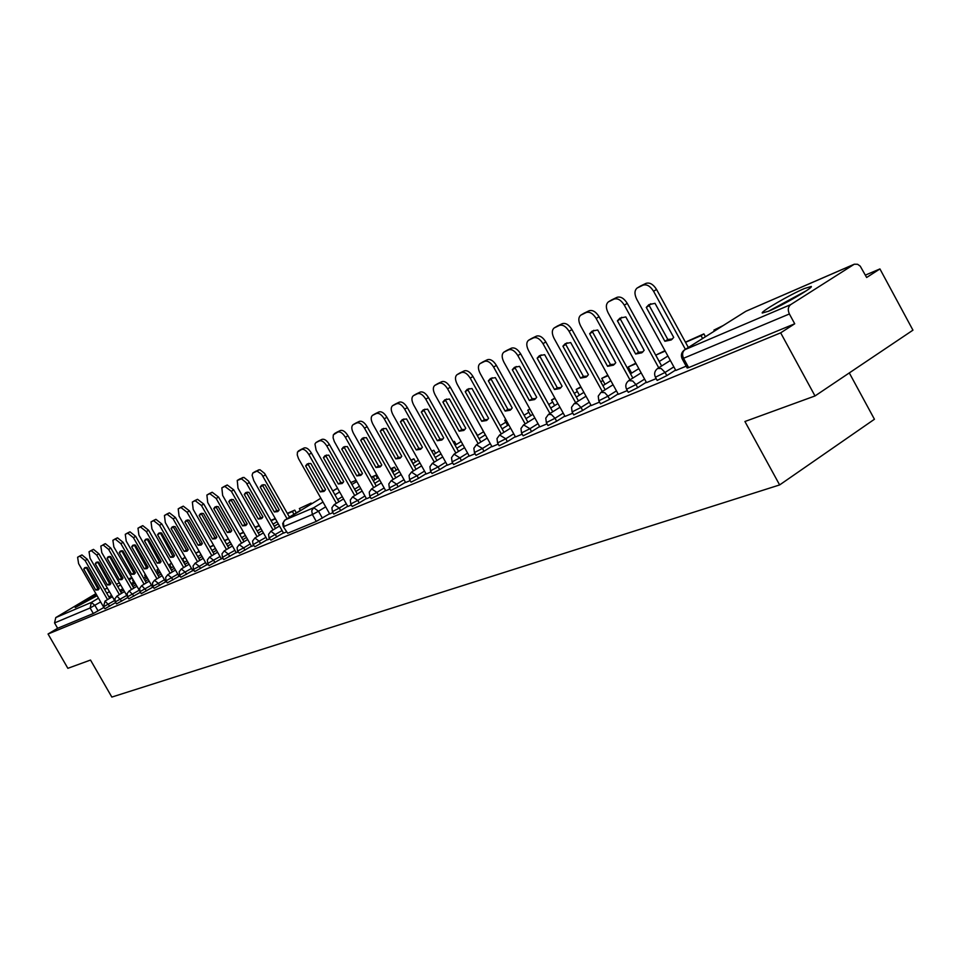 <?xml version="1.0" encoding="UTF-8"?>
<svg xmlns="http://www.w3.org/2000/svg" width="961" height="961" viewBox="0 0 961 961"><rect width="100%" height="100%" fill="white"/><g stroke="black" fill="none" stroke-linecap="round" stroke-linejoin="round"><path stroke-width="1.44" d="M352.206 506.483L359.222 502.891L357.792 500.369L350.789 503.96L352.206 506.483M600.517 403.836L609.658 399.283L607.965 396.208L598.823 400.773L600.517 403.836M628.29 392.352L637.696 387.679L635.966 384.556L626.572 389.229L628.29 392.352M573.765 414.888L582.654 410.455L580.997 407.44L572.107 411.897L573.765 414.888M547.986 425.555L556.647 421.206L555.014 418.263L546.353 422.612L547.986 425.555M523.132 435.826L531.565 431.585L529.955 428.69L521.523 432.943L523.132 435.826M499.143 445.748L507.372 441.604L505.786 438.757L497.558 442.901L499.143 445.748M475.983 455.322L484.008 451.262L482.458 448.463L474.422 452.535L475.983 455.322M453.604 464.571L461.448 460.595L459.911 457.856L452.078 461.833L453.604 464.571M431.982 473.509L439.633 469.629L438.12 466.926L430.468 470.818L431.982 473.509M411.056 482.158L418.54 478.35L417.05 475.695L409.566 479.515L411.056 482.158M390.803 490.53L398.13 486.795L396.665 484.188L389.349 487.924L390.803 490.53M371.198 498.639L378.37 494.975L376.916 492.404L369.757 496.068L371.198 498.639M657.156 380.412L666.826 375.619L665.072 372.436L655.414 377.229L657.156 380.412M333.803 514.099L340.662 510.567L339.269 508.081L332.398 511.612L333.803 514.099M127.597 597.634L116.533 603.892L115.368 601.874L126.432 595.616M139.958 592.505L128.738 598.847L127.561 596.805L138.78 590.462M152.643 587.243L141.255 593.67L140.078 591.604L151.454 585.165M165.652 581.837L154.108 588.36L152.907 586.258L158.421 583.375L154.457 580.312L162.133 575.687M179.01 576.288L167.298 582.907L166.085 580.78L177.797 574.161M192.729 570.594L180.836 577.309L179.611 575.159L191.491 568.444M206.819 564.744L194.747 571.567L193.509 569.38L199.311 566.353L195.107 563.194L203.155 558.329M221.294 558.737L209.042 565.657L207.78 563.446L220.033 556.527M236.178 552.563L223.733 559.59L222.459 557.344L234.892 550.317M251.482 546.208L239.337 553.212L237.547 551.061L243.686 547.878L239.205 544.635L247.674 539.493M267.23 539.674L254.893 546.785L253.067 544.611L265.909 537.355M283.423 532.947L270.918 540.166L269.044 537.968L282.102 530.592M115.536 602.643L104.941 608.733L103.476 606.823L114.395 600.649M768.788 311.124L762.241 313.046C760.379 311.82 790.002 294.607 804.393 288.54L811.288 286.462C813.342 287.591 782.927 305.238 768.788 311.124M97.049 595.748L75.198 607.532L96.46 594.715M815.012 395.956L744.919 421.507L779.635 484.933L111.836 697.073L90.514 660.051L67.859 668.315L48.05 634.008L780.668 332.842L815.012 395.956L912.95 330.164L879.928 268.936L865.356 275.122M849.296 372.916L874.438 419.248L779.635 484.933M675.607 370.057L666.826 375.619M646.309 382.226L637.696 387.679M385.601 490.518L378.37 494.975M405.47 482.266L398.13 486.795M425.999 473.749L418.54 478.35M447.201 464.932L439.633 469.629M469.136 455.826L461.448 460.595M491.816 446.409L484.008 451.262M515.3 436.654L507.372 441.604M539.626 426.552L531.565 431.585M564.84 416.077L556.647 421.206M590.991 405.218L582.654 410.455M618.127 393.938L609.658 399.283M366.357 498.507L359.222 502.891M347.702 506.255L340.662 510.567M879.928 268.936L866.642 277.489L860.239 266.161L857.596 264.275L854.281 264.215L790.663 304.637C788.008 306.835 787.588 309.947 789.389 313.971L682.166 358.849L687.175 368.003L688.641 367.607L794.723 323.785L789.389 313.971M794.723 323.785L780.668 332.842M103.812 607.508L93.313 613.526L57.624 628.278L54.549 622.932L55.774 617.575L95.86 593.682M128.041 597.634L101.806 552.671L100.821 546.088L103.139 544.971L108.641 549.428L131.597 589.477M140.558 592.432L113.854 546.953L112.893 540.274L115.272 539.133L120.87 543.638L144.114 584.216M153.4 587.111L152.727 587.387L126.227 541.103L125.278 534.316L127.717 533.139L133.423 537.692L156.955 578.81M166.577 581.645L165.736 581.994L138.913 535.085L137.988 528.202L140.498 526.988L146.312 531.589L170.133 573.261M180.115 576.035L179.106 576.456L151.946 528.91L151.033 521.919L153.616 520.67L159.538 525.319L183.659 567.567M194.014 570.269L192.825 570.762L165.328 522.58L164.439 515.48L167.094 514.195L173.124 518.88L197.546 561.717M208.297 564.347L206.915 564.924L179.07 516.069L178.205 508.849L180.932 507.528L187.083 512.273L211.828 555.71M222.976 558.257L221.39 558.918L193.185 509.378L192.344 502.05L195.155 500.681L201.426 505.474L226.496 549.536M238.076 551.998L236.274 552.743L207.708 502.495L206.891 495.047L209.786 493.654L216.177 498.483L241.583 543.193M253.608 545.56L251.59 546.389L222.64 495.42L221.847 487.852L224.826 486.41L231.349 491.299L257.092 536.658M269.597 538.929L267.338 539.866L237.992 488.152L237.247 480.44L241.511 478.842L246.076 482.518L273.056 529.943M286.318 531.986L283.543 533.139L253.812 480.656L252.106 475.227L252.791 473.052L257.019 471.118L261.644 474.229L287.063 518.736M103.932 607.628L78.61 563.651L77.601 557.26L79.799 556.191L85.121 560.575L107.536 599.604M115.837 602.691L90.046 558.245L89.049 551.758L91.307 550.665L96.713 555.086L119.404 594.619M57.624 628.278L48.05 634.008M685.397 349.323L653.576 291.267C650.285 286.078 646.765 284.036 643.029 285.165L637.119 288.036C634.404 290.402 634.284 294.138 636.735 299.243L675.823 370.465L686.178 366.165M658.729 367.787L624.314 305.142C621.082 300.036 617.671 298.03 614.067 299.099L608.397 301.862C605.79 304.144 605.694 307.784 608.121 312.805L646.525 382.61L656.171 378.61M629.972 379.871L596.168 318.475C592.997 313.466 589.682 311.484 586.21 312.505L580.768 315.16C578.258 317.358 578.198 320.926 580.588 325.851L618.331 394.31L627.317 390.574M602.307 391.499L569.08 331.305C565.969 326.392 562.75 324.434 559.398 325.407L554.173 327.953C551.746 330.091 551.71 333.575 554.077 338.404L591.183 405.566L599.556 402.094M575.651 402.707L542.989 343.666C539.95 338.849 536.803 336.903 533.571 337.84L528.538 340.278C526.208 342.344 526.208 345.756 528.538 350.513L565.032 416.413L572.816 413.182M549.956 413.494L517.847 355.57C514.856 350.849 511.805 348.927 508.681 349.816L503.84 352.17C501.594 354.165 501.618 357.504 503.912 362.177L539.806 426.864L547.049 423.861M525.174 423.909L493.606 367.054C490.663 362.417 487.695 360.519 484.668 361.372L480.007 363.63C477.833 365.576 477.881 368.844 480.152 373.433L515.48 436.955L522.207 434.168M501.27 433.964L470.205 378.141C467.322 373.577 464.427 371.703 461.508 372.52L457.004 374.706C454.913 376.58 454.985 379.775 457.22 384.292L491.984 446.697L498.23 444.114M478.182 443.67L447.61 388.845C444.775 384.364 441.952 382.502 439.129 383.283L434.792 385.397C432.762 387.223 432.858 390.346 435.069 394.791L469.292 456.115L475.082 453.712M455.862 453.051L425.783 399.187C422.996 394.779 420.245 392.941 417.506 393.686L413.314 395.728C411.368 397.494 411.476 400.569 413.65 404.929L447.358 465.208L452.715 462.986M434.3 462.121L404.677 409.182C401.938 404.845 399.247 403.031 396.605 403.752L392.556 405.71C390.671 407.44 390.803 410.443 392.953 414.744L426.143 474.001L431.105 471.947M413.434 470.89L384.268 418.852C381.577 414.587 378.946 412.798 376.376 413.482L372.472 415.38C370.646 417.05 370.79 420.005 372.916 424.233L405.614 482.518L410.191 480.62M393.241 479.395L364.507 428.21C361.865 424.017 359.294 422.239 356.807 422.9L353.023 424.738C351.258 426.36 351.426 429.255 353.516 433.423L385.733 490.759L389.95 489.017M373.685 487.611L345.371 437.279C342.777 433.147 340.266 431.393 337.852 432.018L333.347 434.828L333.095 437.796L334.332 441.567L366.489 498.747L370.357 497.137M354.729 495.588L326.848 446.06C324.277 441.988 321.827 440.258 319.484 440.859L315.941 442.577L314.956 444.054L316.133 450.204L347.822 506.483L351.378 505.005M336.362 503.312L308.877 454.565C306.355 450.565 303.952 448.847 301.682 449.424L297.454 452.066L297.261 454.925L298.487 458.577L329.731 513.991L332.986 512.633M329.587 513.727L316.277 521.427L287.675 533.247L283.303 526.676L287.675 533.247M87.115 567.543L84.748 567.651L83.739 569.116L95.752 590.018L98.178 589.922L99.163 588.516L87.115 567.543M134.444 583.483L132.63 580.324M79.727 556.023L77.685 557.212M109.698 598.307L87.295 559.302L81.973 554.929L79.859 555.951M86.094 567.338L97.902 588.733L95.752 590.018M98.995 588.961L97.902 588.733M85.901 567.843L83.739 569.116M770.662 310.295L804.333 292.06M806.387 290.715L768.416 311.28M98.707 562.149L96.292 562.269L95.247 563.759L107.404 584.925L109.89 584.817L110.899 583.387L98.707 562.149M145.507 574.786L144.618 575.171L145.447 574.666M146.456 578.39L144.618 575.171M91.187 550.509L89.133 551.698M121.579 593.309L98.911 553.8L93.493 549.38L91.319 550.425M97.638 561.945L109.566 583.627L107.404 584.925M110.719 583.856L109.566 583.627M97.433 562.473L95.247 563.759M110.635 556.599L108.161 556.731L107.091 558.245L119.38 579.687L121.927 579.567L122.972 578.114L110.635 556.599M158.433 569.212L156.931 569.861L158.325 569.032M158.805 573.14L156.931 569.861M133.795 588.156L110.851 548.13L105.35 543.674L103.127 544.743M109.518 556.395L121.579 578.378L119.38 579.687M122.768 578.594L121.579 578.378M109.29 556.96L107.091 558.245M122.876 550.905L120.341 551.061L119.236 552.599L131.669 574.306L134.288 574.173L135.357 572.696L122.876 550.905M171.707 563.506L169.556 564.431L171.551 563.23M171.466 567.771L169.556 564.431M115.08 539.001L112.99 540.226M146.336 582.883L123.104 542.328L117.506 537.824L115.224 538.917M121.699 550.701L133.891 572.984L131.669 574.306M135.141 573.212L133.891 572.984M121.458 551.29L119.236 552.599M135.429 545.067L132.822 545.235L131.693 546.809L144.282 568.804L146.961 568.648L148.054 567.146L135.429 545.067M185.161 557.344L182.506 558.858L185.329 557.644M184.44 562.269L182.506 558.858M127.477 533.031L125.386 534.256M159.19 577.465L135.681 536.358L129.975 531.817L127.633 532.947M134.204 544.863L146.516 567.47L144.282 568.804M147.826 567.687L146.516 567.47M133.939 545.488L131.693 546.809M148.306 539.073L145.64 539.253L144.474 540.863L157.22 563.146L159.97 562.978L161.1 561.452L148.306 539.073M199.155 551.314L195.78 553.14L199.335 551.614M197.762 556.611L195.78 553.14M140.21 526.904L138.096 528.142M172.391 571.903L148.583 530.244L142.769 525.655L140.366 526.808M147.021 538.881L159.478 561.801L157.22 563.146M160.847 562.017L159.478 561.801M146.745 539.517L144.474 540.863M161.532 532.923L158.793 533.127L157.592 534.748L170.493 557.344L173.316 557.152L174.482 555.602L161.532 532.923M213.534 545.115L209.954 546.941M213.714 545.428L210.003 547.025M153.279 520.61L151.153 521.859M185.941 566.197L161.832 523.973L155.91 519.324L153.448 520.514M160.187 532.73L172.776 555.975L170.493 557.344M174.205 556.191L172.776 555.975M159.886 533.403L157.592 534.748M175.118 526.604L172.307 526.82L171.07 528.478L184.14 551.386L187.035 551.17L188.224 549.596L175.118 526.604M228.322 538.749L224.55 540.562M228.502 539.061L224.634 540.719M166.697 514.159L164.559 515.408M199.852 560.335L175.443 517.523L169.412 512.838L166.878 514.051M173.713 526.412L173.376 527.121L186.434 550.004L184.14 551.386M187.936 550.209L186.434 550.004M173.376 527.121L171.07 528.478M189.065 520.105L186.182 520.357L184.92 522.039L198.146 545.259L201.125 545.031L202.351 543.421L189.065 520.105M243.517 532.202L239.541 534.004M243.698 532.514L239.685 534.244M180.488 507.516L178.326 508.789M214.147 554.305L189.425 510.892L183.275 506.159L180.668 507.408M187.599 519.925L187.251 520.67L200.465 543.866L198.146 545.259M202.038 544.07L200.465 543.866M187.251 520.67L184.92 522.039M203.408 513.438L200.453 513.703L199.143 515.42L212.549 538.965L215.6 538.713L216.862 537.079L203.408 513.438M259.158 525.463L254.977 527.265M259.35 525.775L255.158 527.577M194.651 500.693L192.476 501.978M228.838 548.118L203.792 504.081L197.522 499.3L194.843 500.585M201.882 513.258L201.498 514.027L214.892 537.559L212.549 538.965M216.525 537.752L214.892 537.559M201.498 514.027L199.143 515.42M218.159 506.579L215.12 506.867L213.762 508.621L227.349 532.502L230.484 532.214L231.793 530.556L218.159 506.579M275.254 518.52L270.906 520.406M275.447 518.856L271.086 520.73M209.222 493.69L207.035 494.975M243.95 541.752L218.567 497.077L212.177 492.248L209.414 493.57M216.549 506.399L216.153 507.216L229.715 531.073L227.349 532.502M231.421 531.265L229.715 531.073M216.153 507.216L213.762 508.621M233.331 499.516L230.196 499.828L228.814 501.618L242.568 525.847L245.8 525.547L247.133 523.841L233.331 499.516M293.958 514.291L292.408 511.54L294.763 510.123L287.291 513.342M294.763 510.123L296.312 512.862M292.408 511.54L287.483 513.667M224.201 486.47L221.991 487.768M259.494 535.205L233.763 489.87L227.24 484.993L224.406 486.35M231.649 499.36L231.217 500.2L244.959 524.406L242.568 525.847M246.749 524.586L244.959 524.406M231.217 500.2L228.814 501.618M248.935 492.26L245.716 492.597L244.286 494.422L258.221 519L261.548 518.676L262.93 516.946L248.935 492.26M311.088 503.096L299.351 508.561L311.088 503.096L311.532 503.876M309.166 505.318L308.709 504.525M300.505 510.579L299.351 508.561M239.613 479.058L237.391 480.356M275.483 528.478L248.515 481.077L243.95 477.401L239.83 478.926M247.181 492.104L246.713 492.981L260.635 517.547L258.221 519M262.509 517.715L260.635 517.547M246.713 492.981L244.286 494.422M264.996 484.788L261.692 485.149L260.215 487.011L274.341 511.961L277.765 511.6L279.183 509.835L264.996 484.788M255.47 471.419L253.248 472.74M289.513 517.246L264.599 473.425L259.938 469.713L255.698 471.286M263.158 484.644L262.665 485.557L276.78 510.483L274.341 511.961M278.738 510.651L276.78 510.483M262.665 485.557L260.215 487.011M310.811 463.466L307.232 463.923L305.622 465.881L320.289 491.876L324.001 491.431L325.539 489.581L310.811 463.466M374.994 479.707L373.312 476.716L375.775 475.227L371.258 477.173M375.775 475.227L377.445 478.206M373.312 476.716L371.451 477.521M300.697 449.652L298.427 450.985M338.873 501.774L311.412 453.063C308.889 449.063 306.487 447.358 304.217 447.934L300.961 449.496M308.733 463.358L308.145 464.379L322.8 490.362L320.289 491.876M325.01 490.482L322.8 490.362M308.145 464.379L305.622 465.881M328.77 455.118L325.07 455.598L323.413 457.604L338.296 484.008L342.128 483.527L343.702 481.641L328.77 455.118M393.746 471.707L392.04 468.656L394.527 467.142L390.755 468.764M394.527 467.142L396.232 470.193M392.04 468.656L390.959 469.124M318.415 441.123L316.133 442.468M357.264 494.026L329.407 444.535C326.848 440.474 324.386 438.745 322.043 439.345L318.68 440.967M326.596 455.021L325.959 456.091L340.819 482.47L338.296 484.008M343.137 482.578L340.819 482.47M325.959 456.091L323.413 457.604M347.281 446.505L343.473 447.021L341.768 449.075L356.855 475.899L360.807 475.383L362.441 473.449L347.281 446.505M413.086 463.454L411.356 460.343L413.855 458.817L410.9 460.091M413.855 458.817L415.596 461.917M336.686 432.33L334.392 433.687M376.244 486.038L347.966 435.741C345.359 431.609 342.849 429.867 340.434 430.492L336.975 432.162M345.011 446.433L344.338 447.538L359.414 474.338L356.855 475.899M361.841 474.434L359.414 474.338M344.338 447.538L341.768 449.075M366.393 437.615L362.453 438.168L360.699 440.258L376.015 467.526L380.1 466.962L381.781 465.004L366.393 437.615M431.861 451.406L433.807 450.216L431.705 451.129M433.807 450.216L435.573 453.388M355.546 423.248L353.24 424.618M395.824 477.797L367.126 426.66C364.483 422.468 361.913 420.69 359.414 421.35L355.846 423.068M364.015 437.555L363.294 438.709L378.598 465.953L376.015 467.526M381.145 466.013L378.598 465.953M363.294 438.709L360.699 440.258M386.142 428.426L382.07 429.026L380.244 431.165L395.788 458.877L400.016 458.277L401.746 456.271L386.142 428.426M453.304 442.024L454.397 441.351L453.208 441.856M454.397 441.351L456.211 444.583M375.006 413.879L372.688 415.248M416.053 469.28L386.911 417.278C384.22 413.014 381.589 411.224 379.018 411.921L375.331 413.686M383.643 428.402L382.874 429.591L398.407 457.292L395.788 458.877M401.061 457.328L398.407 457.292M382.874 429.591L380.244 431.165M406.527 418.936L402.323 419.585L400.449 421.771L416.221 449.952L420.594 449.304L422.372 447.261L406.527 418.936M475.671 432.186L477.509 435.477M395.115 404.197L392.797 405.578M436.943 460.487L407.356 407.596C404.617 403.26 401.926 401.446 399.271 402.166L395.451 404.004M403.908 418.936L403.103 420.185L418.864 448.343L416.221 449.952M421.651 448.355L418.864 448.343M403.103 420.185L400.449 421.771M427.609 409.134L423.26 409.83L421.314 412.065L437.339 440.715L441.856 440.03L443.694 437.94L427.609 409.134M482.422 429.747L485.281 434.877M415.909 394.202L413.566 395.584M458.541 451.406L428.486 397.578C425.699 393.169 422.948 391.343 420.209 392.088L416.257 393.986M424.858 409.158L424.005 410.455L440.006 439.093L437.339 440.715M442.925 439.081L440.006 439.093M424.005 410.455L421.314 412.065M449.412 398.995L444.907 399.74L442.901 402.022L459.178 431.177L463.851 430.432L465.749 428.294L449.412 398.995M505.858 419.669L504.693 420.173L505.774 419.501M507.624 425.447L504.693 420.173M437.399 383.847L435.057 385.241M480.872 442L450.337 387.211C447.514 382.73 444.679 380.88 441.856 381.661L437.772 383.631M446.529 399.043L445.616 400.389L461.869 429.531L459.178 431.177M464.932 429.483L461.869 429.531M445.616 400.389L442.901 402.022M471.971 388.496L467.31 389.289L465.232 391.632L481.761 421.302L486.614 420.498L488.572 418.323L471.971 388.496M530.04 409.254L527.721 410.251L529.859 408.93M530.736 415.681L527.721 410.251M459.634 373.144L457.28 374.55M503.996 432.27L472.968 376.496C470.085 371.931 467.178 370.057 464.259 370.874L460.043 372.904M468.956 388.58L467.983 389.974L484.488 419.633L481.761 421.302M487.707 419.561L484.488 419.633M467.983 389.974L465.232 391.632M495.335 377.625L490.494 378.478L488.356 380.868L505.15 411.08L510.195 410.215L512.213 407.993L495.335 377.625M554.869 398.058L551.542 400.004L555.098 398.467M554.641 405.59L551.542 400.004M482.662 362.069L480.308 363.474M527.937 422.203L496.393 365.384C493.461 360.747 490.482 358.849 487.455 359.702L483.083 361.816M492.164 377.745L491.131 379.199L507.913 409.386L505.15 411.08M511.288 409.278L507.913 409.386M491.131 379.199L488.356 380.868M519.541 366.357L514.531 367.282L512.309 369.721L529.379 400.485L534.616 399.56L536.694 397.289L519.541 366.357M580.852 386.863L576.216 389.385L581.081 387.283M579.399 395.139L576.216 389.385M506.519 350.585L504.153 351.99M552.743 411.764L520.67 353.876C517.679 349.155 514.628 347.245 511.504 348.134L506.964 350.321M516.213 366.525L515.12 368.039L532.166 398.779L529.379 400.485M535.721 398.623L532.166 398.779M515.12 368.039L512.309 369.721M544.647 354.681L539.433 355.666L537.151 358.177L554.497 389.517L559.939 388.52L562.077 386.202L544.647 354.681M607.82 375.246L601.766 378.382L608.061 375.679M605.046 384.328L601.766 378.382M531.241 338.68L528.874 340.098M578.462 400.941L545.836 341.948C542.797 337.143 539.662 335.197 536.418 336.134L531.721 338.404M541.139 354.885L539.974 356.459L557.308 387.776L554.497 389.517M561.044 387.583L557.308 387.776M539.974 356.459L537.151 358.177M570.69 342.572L565.272 343.63L562.906 346.188L580.552 378.129L586.198 377.06L588.42 374.694L570.69 342.572M635.834 363.186L628.266 366.97L636.074 363.618M631.641 373.108L628.266 366.97M556.887 326.344L554.521 327.761M605.142 389.722L571.951 329.575C568.852 324.662 565.633 322.704 562.281 323.689L557.392 326.031M567.002 342.813L565.765 344.458L583.399 376.364L580.552 378.129M587.327 376.123L583.399 376.364M565.765 344.458L562.906 346.188M597.718 329.983L592.096 331.125L589.646 333.743L607.592 366.309L613.478 365.156L615.761 362.741L597.718 329.983M664.94 350.645L655.75 355.15L665.192 351.077M659.234 361.492L655.75 355.15M583.507 313.526L581.141 314.944M632.855 378.069L599.075 316.71C595.916 311.724 592.601 309.742 589.117 310.763L584.048 313.202M593.85 330.296L592.541 331.989L610.463 364.531L607.592 366.309M614.608 364.219L610.463 364.531M592.541 331.989L589.646 333.743M625.815 316.914L619.953 318.139L617.418 320.83L635.677 354.032L641.816 352.795L644.17 350.321L625.815 316.914M702.599 338.488L701.037 335.641L703.872 333.875L685.421 342.152M703.872 333.875L705.422 336.71M701.037 335.641L685.517 342.332M611.16 300.216L608.806 301.634M661.636 365.961L627.257 303.364C624.025 298.27 620.614 296.264 617.01 297.333L611.737 299.868M621.731 317.274L620.338 319.052L638.584 352.231L635.677 354.032M642.945 351.87L638.584 352.231M620.338 319.052L617.418 320.83M655.018 303.328L648.915 304.637L646.285 307.4L664.88 341.275L671.271 339.942L673.709 337.419L655.018 303.328M723.092 325.587L713.915 330.103L720.245 327.377M714.419 331.052L713.915 330.103M639.906 286.39L637.551 287.795M688.34 347.474L656.555 289.465C653.264 284.276 649.744 282.246 645.996 283.375L640.519 286.018M650.717 303.748L649.24 305.598L667.811 339.449L664.88 341.275M672.412 339.017L667.811 339.449M649.24 305.598L646.285 307.4M673.853 366.874L665.072 372.436L661.156 368.495L657.66 368.459C654.633 370.826 653.888 373.745 655.414 377.229M644.591 379.115L635.966 384.556L632.686 380.976L628.782 380.616C625.803 382.934 625.07 385.805 626.572 389.229M384.16 487.948L376.916 492.404L371.595 488.897L369.24 492.116L369.757 496.068M404.004 479.659L396.665 484.188L391.211 480.632L401.133 474.542M424.51 471.094L417.05 475.695L411.464 472.103L409.038 475.431L409.566 479.515M445.7 462.241L438.12 466.926L432.39 463.298L429.927 466.674L430.468 470.818M467.599 453.087L459.911 457.856L454.024 454.193L451.526 457.628L452.078 461.833M490.266 443.61L482.458 448.463L476.404 444.763L473.869 448.258L474.422 452.535M513.727 433.807L505.786 438.757L499.576 435.009L496.993 438.564L497.558 442.901M538.028 423.657L529.955 428.69L523.577 424.906L534.833 417.903M563.206 413.134L555.014 418.263L551.458 414.575L548.443 414.443L545.776 418.119L546.353 422.612M589.333 402.215L580.997 407.44L577.357 403.704L574.234 403.584L571.519 407.332L572.107 411.897M616.445 390.875L607.965 396.208L604.757 392.701L600.997 392.316L598.235 396.136L598.823 400.773M364.928 495.984L357.792 500.369L352.603 496.885L350.272 500.056L350.789 503.96M346.296 503.768L339.269 508.081L334.188 504.645L331.893 507.768L332.398 511.612M853.596 264.563L745.904 311.268L684.929 349.66L790.663 304.637M55.774 617.575L91.367 602.415L98.454 598.186M106.767 593.213L109.266 591.724M117.759 586.642L120.389 585.069M129.062 579.891L131.789 578.258M128.522 578.954L131.465 577.681L128.534 578.978M116.365 584.228L119.2 583.003L116.389 584.252M107.26 588.216L104.569 589.381M133.687 582.15L131.201 583.639M122.54 588.829L119.909 590.402M111.428 595.484L108.929 596.973M100.617 601.946L90.118 607.977L54.549 622.932M98.094 610.932L94.899 605.382L91.367 602.415L90.118 607.977L93.313 613.526M276.744 537.019L275.411 534.664L270.906 531.265L268.563 534.316L269.044 537.968M260.635 543.686L259.326 541.367L254.905 538.004L252.587 541.007L253.067 544.611M250.184 543.926L243.686 547.878L244.983 550.16M229.763 556.455L228.478 554.209L224.237 550.917L221.991 553.836L222.459 557.344M214.964 562.581L213.69 560.359L209.534 557.104L207.324 559.987L207.78 563.446M205.57 562.557L199.311 566.353L200.561 568.54M186.554 574.342L185.317 572.179L181.317 568.996L179.166 571.795L179.611 575.159M172.908 579.976L171.695 577.849L167.767 574.702L165.64 577.453L166.085 580.78M164.451 579.735L158.421 583.375L159.634 585.477M146.685 590.835L141.711 585.669L139.645 588.36L140.078 591.604M134.072 596.048L129.182 590.943L127.14 593.598L127.561 596.805M121.783 601.13L116.966 596.084L114.948 598.703L115.368 601.874M109.794 606.091L105.049 601.105L103.476 606.823M688.641 367.607L683.607 358.441C681.926 354.681 682.358 351.75 684.929 349.66L684.472 349.9C681.385 352.315 680.604 355.294 682.166 358.849M316.277 521.427L312.385 514.531L283.867 526.52L283.375 522.255L285.201 519.877L313.718 507.732L323.016 502.074M359.45 486.242L354.561 489.221M342.308 496.693L337.623 499.552M325.695 506.831L318.499 511.228L322.391 518.135M334.957 494.819L339.641 491.96M351.906 484.5L356.795 481.521M356.111 480.296L350.825 482.59M337.587 488.332L332.794 490.987M284.852 520.117L320.842 498.23L284.576 520.273L282.702 523.505L283.303 526.676M745.159 311.724L684.628 349.804M747.021 310.775L854.029 264.323M312.385 514.531L318.499 511.228L313.718 507.732L311.736 510.687L312.385 514.531M335.87 489.125L337.575 488.296M87.295 559.302L85.121 560.575M81.973 554.929L79.799 556.191M98.911 553.8L96.713 555.086M93.493 549.38L91.307 550.665M110.851 548.13L108.641 549.428M105.35 543.674L103.139 544.971M123.104 542.328L120.87 543.638M117.506 537.824L115.272 539.133M135.681 536.358L133.423 537.692M129.975 531.817L127.717 533.139M148.583 530.244L146.312 531.589M142.769 525.655L140.498 526.988M161.832 523.973L159.538 525.319M155.91 519.324L153.616 520.67M175.443 517.523L173.124 518.88M169.412 512.838L167.094 514.195M189.425 510.892L187.083 512.273M183.275 506.159L180.932 507.528M203.792 504.081L201.426 505.474M197.522 499.3L195.155 500.681M218.567 497.077L216.177 498.483M212.177 492.248L209.786 493.654M233.763 489.87L231.349 491.299M227.24 484.993L224.826 486.41M249.404 482.458L246.965 483.9M242.749 477.521L240.31 478.962M265.5 474.83L263.038 476.284M258.701 469.845L256.239 471.286M311.412 453.063L308.877 454.565M304.217 447.934L301.682 449.424M329.407 444.535L326.848 446.06M322.043 439.345L319.484 440.859M347.966 435.741L345.371 437.279M340.434 430.492L337.852 432.018M367.126 426.66L364.507 428.21M359.414 421.35L356.807 422.9M386.911 417.278L384.268 418.852M379.018 411.921L376.376 413.482M407.356 407.596L404.677 409.182M399.271 402.166L396.605 403.752M428.486 397.578L425.783 399.187M420.209 392.088L417.506 393.686M450.337 387.211L447.61 388.845M441.856 381.661L439.129 383.283M472.968 376.496L470.205 378.141M464.259 370.874L461.508 372.52M496.393 365.384L493.606 367.054M487.455 359.702L484.668 361.372M520.67 353.876L517.847 355.57M511.504 348.134L508.681 349.816M545.836 341.948L542.989 343.666M536.418 336.134L533.571 337.84M571.951 329.575L569.08 331.305M562.281 323.689L559.398 325.407M599.075 316.71L596.168 318.475M589.117 310.763L586.21 312.505M627.257 303.364L624.314 305.142M617.01 297.333L614.067 299.099M656.555 289.465L653.576 291.267M645.996 283.375L643.029 285.165M104.953 601.154L112.197 596.817M120.678 591.736L123.308 590.15M131.969 584.961L134.696 583.327M143.549 578.017L145.555 576.816M116.858 596.144L124.209 591.736M132.87 586.534L135.597 584.901M144.45 579.591L147.285 577.885M156.331 572.456L157.88 571.531M129.074 591.003L136.534 586.522M145.375 581.213L148.21 579.507M157.256 574.077L160.199 572.3M169.448 566.75L170.517 566.113M141.603 585.73L149.171 581.177M158.205 575.735L161.148 573.969M170.397 568.407L173.46 566.57M171.37 570.125L174.434 568.287M183.887 562.605L187.071 560.683M154.457 580.312L152.475 582.979L152.907 586.258M167.646 574.762L175.455 570.053M184.896 564.371L188.08 562.449M197.738 556.623L201.053 554.629M181.185 569.056L189.113 564.275M198.783 558.449L202.086 556.455M211.973 550.485L215.42 548.419M213.042 552.371L216.477 550.293M226.604 544.178L230.184 542.016M195.107 563.194L193.053 565.969L193.509 569.38M209.402 557.176L217.582 552.227M227.697 546.112L231.277 543.95M241.643 537.692L245.367 535.433M224.093 550.989L232.418 545.956M242.773 539.686L246.496 537.427M257.104 531.013L260.984 528.67M258.281 533.067L262.149 530.724M273.02 524.141L277.056 521.691M239.205 544.635L237.079 547.518L237.547 551.061M254.749 538.088L263.362 532.862M274.221 526.268L278.258 523.817M289.405 517.054L300.397 510.387M270.738 531.349L279.507 526.027M334.188 504.645L343.558 498.915M355.81 491.431L360.687 488.452M373.276 480.764L378.37 477.641M352.603 496.885L362.153 491.047M374.73 483.347L379.823 480.224M392.749 472.319L398.07 469.064M371.595 488.897L381.337 482.927M394.25 474.998L399.572 471.743M412.858 463.598L418.407 460.199M414.419 466.373L419.969 462.974M433.639 454.577L439.429 451.021M391.211 480.632L388.821 483.912L389.349 487.924M411.464 472.103L421.591 465.881M435.249 457.472L441.039 453.904M455.106 445.255L461.16 441.531M432.39 463.298L442.721 456.931M456.787 448.258L462.83 444.535M477.317 435.597L483.539 431.765M454.024 454.193L464.583 447.67M479.058 438.733L485.365 434.828M500.285 425.615L505.822 422.191M476.404 444.763L487.191 438.096M502.098 428.858L508.705 424.774M524.081 415.26L528.85 412.305M499.576 435.009L510.591 428.174M525.967 418.648L532.862 414.359M548.731 404.521L552.683 402.058M550.689 408.053L557.909 403.56M574.282 393.385L577.369 391.463M523.577 424.906L520.958 428.522L521.523 432.943M548.551 414.371L559.963 407.26M576.324 397.061L583.88 392.352M600.781 381.817L602.931 380.484M574.354 403.512L586.018 396.22M602.907 385.661L610.836 380.712M628.302 369.793L629.431 369.096M601.118 392.244L613.07 384.76M630.512 373.817L638.825 368.616M628.914 380.532L641.155 372.856M659.198 361.516L667.907 356.038M657.804 368.375L670.346 360.471M107.236 588.192L104.557 589.357M336.494 488.765L332.794 490.975M371.559 477.04L370.85 476.44M356.087 480.272L350.813 482.554M79.763 555.999L77.649 557.236M91.235 550.473L89.097 551.722M115.116 538.977L112.942 540.25M127.525 533.007L125.338 534.292M140.258 526.868L138.048 528.166M153.328 520.586L151.033 521.919M166.758 514.123L164.439 515.48M180.548 507.48L178.205 508.849M194.711 500.657L192.344 502.05M209.282 493.642L206.891 495.047M224.261 486.434L221.847 487.852M239.673 479.01L237.247 480.44M255.542 471.37L253.079 472.824M300.781 449.604L298.342 451.033M318.499 441.063L316.037 442.516M336.77 432.27L334.296 433.735M355.63 423.188L353.131 424.666M375.102 413.819L372.592 415.308M395.223 404.137L392.677 405.638M416.017 394.118L413.446 395.644M437.507 383.775L434.925 385.313M459.754 373.06L457.16 374.61M482.794 361.973L480.164 363.546M506.651 350.489L504.008 352.074M531.385 338.584L528.718 340.182M557.044 326.235L554.353 327.845M583.675 313.418L580.973 315.04M611.34 300.096L608.613 301.73M640.086 286.258L637.359 287.904"/></g></svg>
